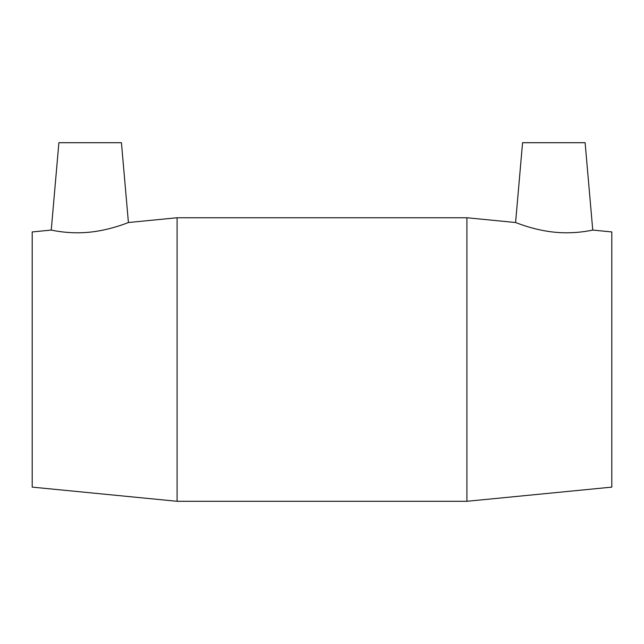 <?xml version="1.0" encoding="UTF-8"?>
<svg xmlns="http://www.w3.org/2000/svg" width="644" height="644" viewBox="0 0 644 644"><rect width="100%" height="100%" fill="white"/><g stroke="black" fill="none" stroke-linecap="round" stroke-linejoin="round"><path stroke-width="0.97" d="M128.414 222.518L121.434 142.702L58.886 142.702L51.246 230.069C50.739 229.916 68.345 234.287 88.719 232.267C109.947 230.367 128.816 222.293 128.414 222.518L177.1 217.753L466.9 217.753L466.9 501.298L177.1 501.298L177.1 217.753M515.586 222.518L522.566 142.702L585.114 142.702L592.754 230.069C593.261 229.916 575.656 234.287 555.281 232.267C534.053 230.367 515.184 222.293 515.586 222.518L466.9 217.753M592.754 230.069L611.8 231.937L611.8 487.122L466.9 501.298M51.246 230.069L32.2 231.937L32.2 487.122L177.1 501.298"/></g></svg>
